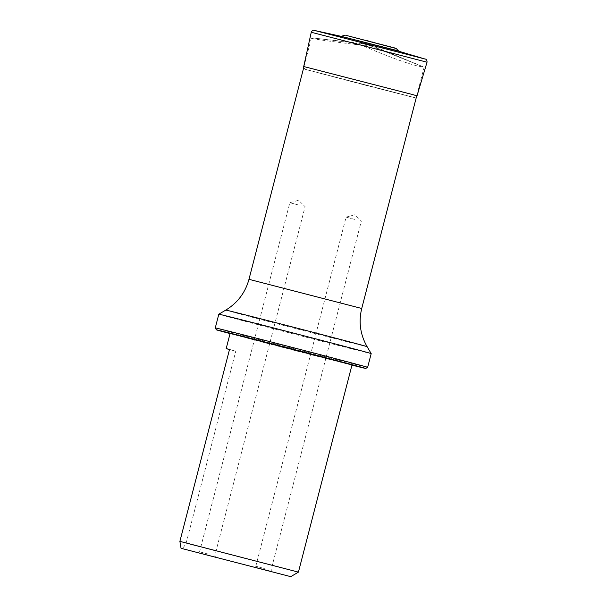 <?xml version="1.0" encoding="UTF-8"?>
<svg xmlns="http://www.w3.org/2000/svg" width="607" height="607" viewBox="0 0 607 607"><rect width="100%" height="100%" fill="white"/><g stroke="black" fill="none" stroke-linecap="round" stroke-linejoin="round"><path stroke-width="0.46" stroke-dasharray="3.04 2.28" d="M367.341 40.494L373.988 42.217M341.612 36.208L398.571 50.935M341.46 36.412L398.602 51.193M303.728 67.605L305.458 69.426L366.127 85.405L413.405 97.287L306.171 69.547L403.435 94.935L414.323 97.56L416.485 96.763M311.717 38.332C314.32 39.189 335.959 42.156 361.742 45.191C388.988 57.293 417.464 67.294 423.079 66.74L367.546 44.645L313.842 38.066L311.717 38.332M423.079 66.74L371.81 45.479L367.417 44.136L367.546 44.645M371.81 45.479L361.742 45.191M313.842 38.066L367.417 44.136M229.484 349.579L235.759 351.278L186.106 543.265C184.126 546.816 182.563 548.531 181.417 548.409L180.78 547.817M352.014 364.906L230.114 333.38M298.424 572.128L186.106 543.265M230.061 333.6A77.119 0.402 -165.5 0 0 351.954 365.126M371.196 353.608A78.698 0.41 14.5 0 1 299.418 335.466A78.698 0.41 14.5 0 1 219.339 314.388A78.698 0.41 14.5 0 1 218.816 314.198M367.645 367.318A78.698 0.41 14.5 0 1 291.36 348.016A78.698 0.41 14.5 0 1 215.273 327.917M235.759 351.278L229.537 349.374M208.072 554.062L199.566 551.816L208.072 554.062M298.363 204.954L289.85 202.708L298.363 204.954M264.326 568.478L255.813 566.232L264.326 568.478M354.609 219.37L346.096 217.131L354.609 219.37M346.256 35.418L394.891 47.999M344.89 35.236L396.174 48.499M314.585 30.479L424.983 59.023M311.254 32.262L427.032 62.21M303.712 66.527L417.017 95.83M361.734 308.477L248.976 279.319M225.774 310.101A72.984 0.379 -165.5 0 0 226.259 310.276A72.984 0.379 -165.5 0 0 300.715 329.874A72.984 0.379 -165.5 0 0 367.098 346.65M413.405 97.287L306.171 69.547M416.751 95.731L424.103 67.301M303.993 66.573L311.345 38.142M215.705 557.294L214.802 555.762L305.086 206.653L298.606 200.28L289.85 202.708L199.566 551.816L198.034 552.719M271.951 571.711L271.048 570.178L361.34 221.069L354.852 214.703L346.096 217.131L255.813 566.232L254.28 567.143"/><path stroke-width="0.91" d="M394.891 47.999L346.256 35.418M396.174 48.499L346.536 35.487L396.174 48.499L398.571 50.935L341.164 36.352M424.983 59.023L398.602 51.193L341.46 36.412L314.585 30.479M271.89 571.688L254.28 567.143L271.89 571.688M215.644 557.272L198.034 552.719L215.644 557.272M181.417 548.409L290.753 576.65L181.417 548.409M181.045 548.28L179.884 541.361L229.537 349.374L226.176 348.615L229.484 349.579M226.176 348.615L230.114 333.38L352.014 364.906L298.424 572.128L179.884 541.361M351.954 365.126A77.119 0.402 -165.5 0 0 365.725 368.449A77.119 0.402 -165.5 0 0 365.217 368.267A77.119 0.402 -165.5 0 0 286.542 347.553A77.119 0.402 -165.5 0 0 216.403 329.836A77.119 0.402 -165.5 0 0 230.061 333.6M370.672 353.418A78.698 0.41 14.5 0 1 371.196 353.6A78.698 0.41 14.5 0 1 371.196 353.608L367.098 346.65A72.984 0.379 -165.5 0 0 366.613 346.476A72.984 0.379 -165.5 0 0 292.528 326.968A72.984 0.379 -165.5 0 0 225.774 310.101L218.823 314.198A78.698 0.41 14.5 0 1 218.823 314.198A78.698 0.41 14.5 0 1 290.791 332.386A78.698 0.41 14.5 0 1 370.672 353.418M216.403 329.836L215.273 327.917A78.698 0.41 14.5 0 1 287.043 346.051A78.698 0.41 14.5 0 1 367.121 367.136A78.698 0.41 14.5 0 1 367.645 367.318L371.196 353.608M424.809 58.97L314.767 30.517C313.349 29.857 312.18 30.441 311.254 32.262L427.032 62.21C427.108 60.161 426.364 59.084 424.809 58.97M416.485 96.763L417.017 95.83L412.737 94.601L303.712 66.527L311.254 32.262M225.774 310.101C237.58 302.908 245.311 292.65 248.976 279.319L361.734 308.477L416.751 95.731M344.89 35.236L341.612 36.208M417.017 95.83L427.032 62.21M303.712 66.527L303.728 67.605M248.976 279.319L303.993 66.573M290.753 576.65L298.424 572.128M215.273 327.917L218.816 314.198M361.734 308.477C358.464 321.915 360.255 334.639 367.098 346.65M365.725 368.449L367.645 367.318"/></g></svg>

